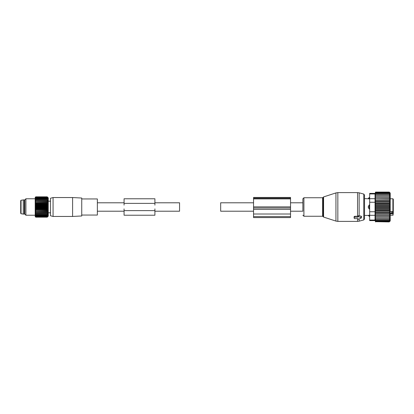 <?xml version="1.0" encoding="UTF-8"?>
<svg xmlns="http://www.w3.org/2000/svg" width="414" height="414" viewBox="0 0 414 414"><rect width="100%" height="100%" fill="white"/><g stroke="black" fill="none" stroke-linecap="round" stroke-linejoin="round"><path stroke-width="0.62" d="M253.549 211.212L220.667 211.212L220.667 202.788L253.549 202.788M154.903 202.788L179.562 202.788L179.562 211.212L154.903 211.212M361.034 217.645L358.565 216.641A0.409 0.29 180 0 0 357.95 216.895L357.95 217.174L354.663 217.174A0.409 0.29 180 0 0 354.249 217.464L354.249 218.333A0.409 0.29 180 0 0 354.663 218.628L357.95 218.628L357.95 218.908A0.409 0.29 180 0 0 358.565 219.156L361.034 218.152A0.409 0.29 180 0 0 361.034 217.645L361.194 216.18L358.679 215.606L357.758 216.274L354.663 216.274L354.068 216.729L354.105 217.738M290.54 211.212L302.872 211.212L302.872 198.798L302.872 202.788L290.54 202.788M369.666 216.517L368.227 215.425L364.527 215.425L364.527 218.944L364.527 195.056L364.527 198.575L369.257 198.829L369.257 197.483L368.227 198.575M361.231 217.95L361.562 216.657L361.194 216.18M357.95 217.174L357.758 216.274M369.666 198.829L368.3 198.591A1.646 1.185 180 0 1 369.257 197.944L369.666 197.944M369.257 204.946L368.3 206.477A1.646 1.144 -0 0 1 369.257 205.856L369.257 204.946L369.666 204.946M369.666 209.054L369.257 209.054L368.3 207.523L368.3 206.477M369.666 215.171L368.3 215.409A1.646 1.185 0 0 0 369.257 216.056L369.257 215.171L368.3 215.409M393.3 213.583L393.3 210.488M393.3 202.627L393.3 200.216M393.3 205.23L393.3 204.123M393.3 209.375L393.3 210.54M391.758 211.621L391.758 212.998L392.891 212.998L393.3 212.154L391.758 211.994M393.3 212.154L393.3 213.727L390.216 213.8M390.216 211.621L392.891 211.621L393.3 210.964L393.3 199.191L392.891 198.777L390.216 198.777M369.257 216.517L369.257 216.056L369.666 216.056M369.257 209.054L369.257 205.856L369.666 205.856M390.066 217.826L375.286 217.826L375.519 218.949L389.191 218.949L390.066 217.826M389.191 217.826L390.076 216.61L389.191 216.563L390.076 215.358L389.191 215.171L390.076 213.991L389.191 213.671L390.076 212.537L389.191 212.082L390.076 211.011L389.191 210.426L390.076 209.427L389.191 208.723L390.076 207.812L389.191 207L390.076 206.188L389.191 205.277L390.076 204.573L389.191 203.574L390.076 202.989L389.191 201.918L390.076 201.463L389.191 200.329L390.076 200.009L389.191 198.829L390.076 198.642L389.191 197.437L390.076 197.39L389.191 196.174L390.066 196.174L389.191 195.051L389.998 195.051L389.191 194.099L375.332 194.099L375.519 193.328L389.191 193.328L389.89 194.099L389.191 194.099M389.998 218.949L389.191 218.949L389.998 218.949L389.191 219.901L375.519 219.901L375.519 218.949M389.89 219.901L389.191 219.901L389.89 219.901L389.191 220.672L375.519 220.672L375.519 219.901M375.519 193.328L375.519 192.075L389.269 192.075L390.216 193.027L390.216 220.972L389.191 221.925L389.595 221.267L389.191 221.267L389.755 220.672L389.191 220.672M390.076 216.61L375.281 216.61L375.519 217.826M389.998 195.051L375.301 195.051L375.519 194.099M390.066 196.174L375.286 196.174L375.519 195.051M390.076 197.39L375.281 197.39L389.191 197.437M390.076 198.642L375.281 198.642L389.191 198.829M390.076 200.009L375.281 200.009L375.519 200.329L389.191 200.329M390.076 201.463L375.281 201.463L375.519 201.918L389.191 201.918M390.076 202.989L375.281 202.989L375.519 203.574L389.191 203.574M390.076 204.573L375.281 204.573L375.519 205.277L389.191 205.277M390.076 206.188L375.281 206.188L375.519 207L389.191 207M390.076 207.812L375.281 207.812L375.519 208.723L389.191 208.723M390.076 209.427L375.281 209.427L375.519 210.426L389.191 210.426M390.076 211.011L375.281 211.011L375.519 212.082L389.191 212.082M390.076 212.537L375.281 212.537L375.519 213.671L389.191 213.671M390.076 213.991L375.281 213.991L375.519 215.171L389.191 215.171M390.076 215.358L375.281 215.358L375.519 216.563L389.191 216.563M375.519 220.672L375.519 221.267L389.191 221.267M375.519 221.267L375.519 221.681L389.191 221.681M375.519 221.681L389.191 221.925M375.519 221.925L375.146 220.605L369.666 220.605L369.666 193.395L375.146 193.395L375.519 192.075M369.666 193.949L375.037 193.949C375.177 193.219 375.177 193.219 375.037 193.949C375.177 193.219 375.177 193.219 375.037 193.949L375.037 198.694L369.666 198.694M375.519 192.319L389.191 192.319L389.595 192.733L375.519 192.733M374.924 219.363L375.032 220.015M389.755 193.328L389.191 193.328L389.755 193.328L389.191 192.733L389.595 192.733M369.666 202.255L375.037 202.255L375.037 220.051C375.177 220.781 375.177 220.781 375.037 220.051C375.177 220.781 375.177 220.781 375.037 220.051L369.666 220.051M375.037 202.255L375.037 198.694M375.281 213.991L375.519 213.671M375.281 212.537L375.519 212.082M375.281 211.011L375.519 210.426M375.281 209.427L375.519 208.723M375.281 207.812L375.519 207M375.281 206.188L375.519 205.277M375.281 204.573L375.519 203.574M375.281 202.989L375.519 201.918M375.281 201.463L375.519 200.329M375.281 200.009L375.519 198.829M375.281 198.642L375.519 197.437M375.281 197.39L375.519 196.174M253.549 206.871L253.549 197.447L290.54 197.447L290.54 206.871L253.549 206.871L253.549 217.588L290.54 217.588L290.54 216.625L253.549 216.625M290.54 206.871L290.54 209.36L253.549 209.36M290.54 216.625L290.54 209.36M81.739 198.953L97.357 198.953L97.357 215.047L81.739 215.047M81.739 211.3L81.739 215.973L72.595 216.455L72.595 197.545L81.739 198.027L81.739 211.3M53.07 216.455L50.498 215.766L50.498 198.234L53.07 197.545L53.07 216.455L72.595 216.455M24.809 213.37L24.297 214.085L24.297 199.915L24.809 200.63M23.267 214.085L21.047 213.733L21.047 200.267L23.267 199.915L23.267 214.085L24.297 214.085M21.047 200.267L20.7 200.671L20.7 212.936M47.713 197.333L48.247 197.866L48.247 216.134L47.201 217.169L47.713 216.62L47.201 217.071L47.713 216.481L47.201 216.874L47.713 216.253L47.201 216.584L47.713 215.932L47.201 216.201L47.713 215.528L47.201 215.73L47.713 215.037L47.201 215.176L47.713 214.473L47.201 214.545L47.713 213.836L47.201 213.836L47.713 213.132L47.201 213.065L47.713 212.372L47.201 212.232L47.713 211.559L47.201 211.352L47.713 210.7L47.201 210.431L47.713 209.805L47.201 209.474L47.713 208.884L47.201 208.496L47.713 207.947L47.201 207.502L47.713 207L47.201 206.498L47.713 206.053L47.201 205.504L47.713 205.116L47.201 204.526L47.713 204.195L47.201 203.569L47.713 203.3L47.201 202.648L47.713 202.441L47.201 201.768L47.713 201.628L47.201 200.935L47.713 200.868L47.201 200.164L47.713 200.164L47.201 198.823L47.713 198.963L47.201 198.27L47.713 198.472L47.201 197.799L47.713 198.068L47.201 197.416L47.713 197.747L47.201 197.126L47.713 197.519L47.201 196.929L47.713 197.38L47.201 196.831L35.77 196.831L35.257 197.38L35.77 196.929L47.201 196.929M35.257 197.333L35.77 196.831L35.2 197.39L35.2 216.61L35.77 217.169L47.201 217.169L47.713 216.667M35.77 196.929L35.257 197.519L35.77 197.126L35.257 198.472L47.201 198.27M35.77 197.126L47.201 197.126M35.77 197.416L47.201 197.416M35.77 197.799L47.201 197.799M35.257 216.667L35.77 217.169L35.257 216.62L35.77 217.071L47.201 217.071M35.257 213.836L35.77 213.836L35.257 213.836L35.77 214.545L35.257 214.473L35.77 215.176L35.257 215.037L35.77 215.73L35.257 215.528L35.77 216.201L35.257 215.932L35.77 216.584L35.257 216.253L35.77 216.874L35.257 216.481L35.77 217.071M47.713 213.132L35.257 213.132L35.77 213.836L47.713 213.836M35.257 213.132L47.201 213.065M47.713 212.372L35.257 212.372L35.77 213.065M35.257 212.372L47.201 212.232M47.713 211.559L35.257 211.559L35.77 212.232M35.257 211.559L47.201 211.352M47.713 210.7L35.257 210.7L35.77 211.352M35.257 210.7L47.201 210.431M47.713 209.805L35.257 209.805L35.77 210.431M35.257 209.805L35.77 209.474L47.201 209.474M47.713 208.884L35.257 208.884L35.77 209.474M35.257 208.884L35.77 208.496L47.201 208.496M47.713 207.947L35.257 207.947L35.77 208.496M35.257 207.947L35.77 207.502L47.201 207.502M47.713 207L35.257 207L35.77 207.502M35.257 207L35.77 206.498L47.201 206.498M47.713 206.053L35.257 206.053L35.77 206.498M35.257 206.053L35.77 205.504L47.201 205.504M47.713 205.116L35.257 205.116L35.77 205.504M35.257 205.116L35.77 204.526L47.201 204.526M47.713 204.195L35.257 204.195L35.77 204.526M35.257 204.195L35.77 203.569L47.201 203.569M47.713 203.3L35.257 203.3L35.77 203.569M35.257 203.3L35.77 202.648L47.201 202.648M47.713 202.441L35.77 202.648M35.257 202.441L35.77 201.768L47.201 201.768M47.713 201.628L35.77 201.768M35.257 201.628L35.77 200.935L47.201 200.935M47.713 200.868L35.77 200.935M35.257 200.868L35.77 200.164L35.257 200.164L47.713 200.164M35.257 200.164L35.77 199.455L47.201 199.455M35.77 198.27L35.257 198.963L35.77 198.823L35.257 199.527L35.77 199.455M35.77 198.823L47.201 198.823M35.77 214.545L47.201 214.545M35.77 215.176L47.201 215.176M35.77 215.73L47.201 215.73M35.77 216.201L47.201 216.201M35.77 216.584L47.201 216.584M35.77 216.874L47.201 216.874M25.906 215.223L24.809 214.126L24.809 199.874L25.906 198.777L25.906 215.223L35.2 215.223M154.903 208.899L154.903 215.223L124.076 215.223L124.076 208.899M154.903 205.101L154.903 198.777L124.076 198.777L124.076 205.101M335.94 221.086L335.94 192.914L337.845 192.613L337.845 221.386L335.94 221.086L323.582 217.071L323.582 196.929L335.94 192.914M323.582 217.071L323.189 216.672L323.189 197.328L323.582 196.929M357.551 216.274L357.551 192.613L337.845 192.613M323.189 216.672L322.604 216.248L322.604 197.752L303.917 197.752L302.872 198.798M359.145 215.735L359.145 192.826L357.551 192.613M322.604 216.248L303.917 216.248L303.917 197.752M364.527 218.944L363.766 219.937L363.766 194.062L359.145 192.826M363.766 219.937L359.145 221.174L359.145 218.923M357.95 216.895L357.758 216.113M358.565 216.641L358.679 215.606M337.845 221.386L357.551 221.386L357.551 218.628M354.249 218.333L354.068 217.598M354.249 217.464L354.068 216.729M354.663 217.174L354.663 216.274M392.891 211.621L392.891 198.777M393.3 214.809L392.891 215.223L392.891 213.251A0.409 0.29 -0 0 1 393.3 213.541M392.891 212.998L390.216 213.251M369.666 208.144L369.257 208.144A1.646 1.144 180 0 1 368.3 207.523M369.666 211.745L375.037 211.745M369.666 215.306L375.037 215.306M290.54 207.973L253.549 207.973M290.54 198.171L253.549 198.171M290.54 198.896L253.549 198.896M290.54 214.012L253.549 214.012M154.903 210.617L124.076 210.617M154.903 203.383L124.076 203.383M97.357 211.212L124.076 211.212M97.357 202.788L124.076 202.788M323.189 197.328L322.604 197.752M303.917 216.248L302.872 215.202M363.766 194.062L364.527 195.056M357.551 221.386L359.145 221.174M354.26 218.385L354.079 217.671M369.666 197.483L369.257 197.483M392.891 215.223L390.216 215.223M53.07 197.545L72.595 197.545M48.247 212.806L50.498 212.806M48.247 201.194L50.498 201.194M23.267 199.915L24.297 199.915M21.047 213.733L20.7 213.329M25.906 198.777L35.2 198.777"/></g></svg>
